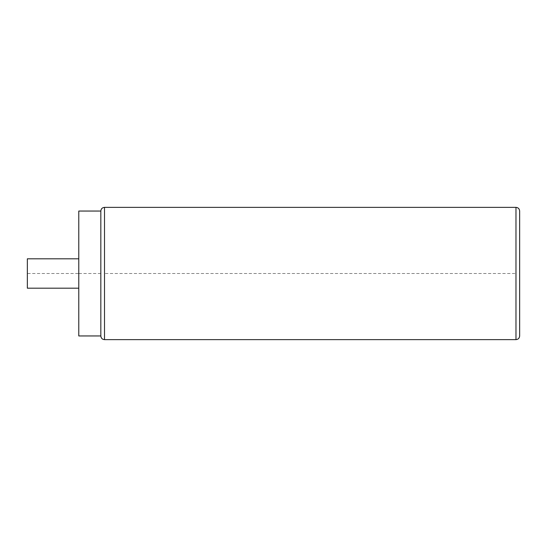 <?xml version="1.0" encoding="UTF-8"?>
<svg xmlns="http://www.w3.org/2000/svg" width="547" height="547" viewBox="0 0 547 547"><rect width="100%" height="100%" fill="white"/><g stroke="black" fill="none" stroke-linecap="round" stroke-linejoin="round"><path stroke-width="0.41" stroke-dasharray="2.73 2.05" d="M519.65 335.954L519.65 211.046M100.826 211.046L100.826 335.954M78.782 211.046L78.782 335.954M100.826 273.5L78.782 273.5L78.782 258.806L78.782 288.194L78.782 273.5L27.35 273.5L27.35 288.194M27.35 258.806L27.35 273.5M104.504 207.368L104.504 273.5L515.978 273.5L515.978 207.368M519.65 298.279L519.65 312.063M519.65 272.584L519.65 234.936M519.65 282.669L519.65 296.447L519.65 282.669M519.65 264.331L519.65 250.553L519.65 264.331M519.65 274.416L519.65 310.224M515.978 339.632L515.978 273.5M104.504 273.5L104.504 339.632"/><path stroke-width="0.82" d="M519.65 273.5L519.65 211.046C519.431 208.81 518.207 207.587 515.978 207.368L515.978 339.632C518.207 339.413 519.431 338.19 519.65 335.954L519.65 273.5M100.826 335.954L100.826 211.046L78.782 211.046L78.782 335.954L100.826 335.954C101.045 338.19 102.268 339.413 104.504 339.632L104.504 207.368C102.268 207.587 101.045 208.81 100.826 211.046M78.782 288.194L27.35 288.194L27.35 258.806L78.782 258.806M519.65 312.063L519.65 274.416M519.65 234.936L519.65 272.584M519.65 310.224L519.65 298.279M104.504 339.632L515.978 339.632M104.504 207.368L515.978 207.368"/></g></svg>
